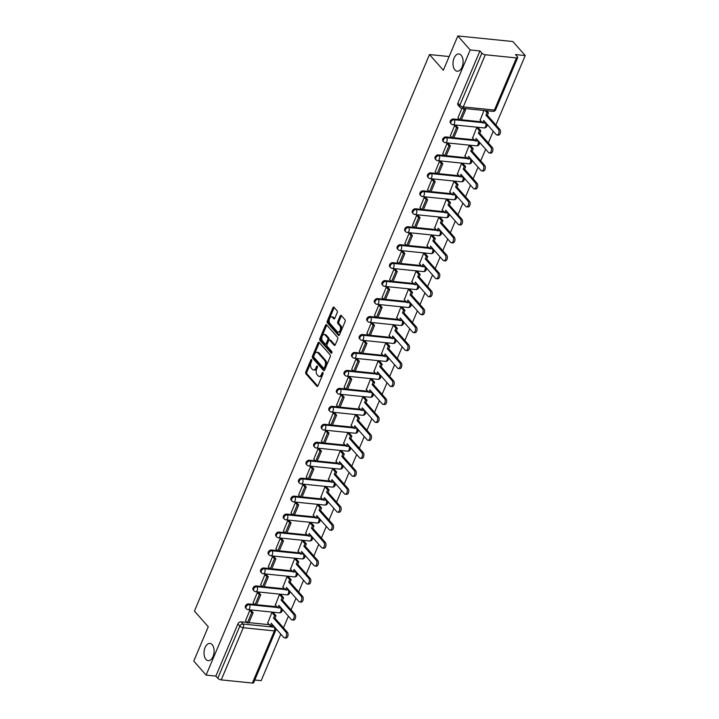 <?xml version="1.0" encoding="UTF-8"?>
<svg xmlns="http://www.w3.org/2000/svg" width="719" height="719" viewBox="0 0 719 719"><rect width="100%" height="100%" fill="white"/><g stroke="black" fill="none" stroke-linecap="round" stroke-linejoin="round"><path stroke-width="1.08" d="M311.615 359.662A0.935 0.539 -84.2 0 0 310.851 359.967L305.782 371.975A1.33 0.764 -84.2 0 0 305.917 373.799L316.881 386.238A1.33 0.764 -84.2 0 0 317.223 386.427A1.33 0.764 -84.2 0 0 317.969 385.797L323.038 373.79A0.935 0.539 -84.2 0 0 322.184 372.819L321.528 374.374A4.251 2.454 -84.2 0 1 319.146 376.397A4.251 2.454 -84.2 0 1 318.05 375.785L317.133 374.743A4.251 2.454 -84.2 0 1 316.711 368.919L317.376 367.364A0.935 0.539 -84.2 0 0 316.522 366.393L315.866 367.948A4.251 2.454 -84.2 0 1 313.484 369.97A4.251 2.454 -84.2 0 1 312.388 369.35L311.471 368.317A4.251 2.454 -84.2 0 1 311.048 362.493L311.704 360.938A0.935 0.539 -84.2 0 0 311.615 359.662M454.947 69.959A8.664 4.997 -84.2 0 0 457.185 71.217A8.664 4.997 -84.2 0 0 462.668 65.177A8.664 4.997 -84.2 0 0 461.167 55.228A8.664 4.997 -84.2 0 0 458.929 53.97A8.664 4.997 -84.2 0 0 453.446 60.01A8.664 4.997 -84.2 0 0 454.947 69.959M205.958 659.404A8.664 4.997 -84.2 0 0 208.195 660.653A8.664 4.997 -84.2 0 0 213.678 654.614A8.664 4.997 -84.2 0 0 212.177 644.664A8.664 4.997 -84.2 0 0 209.939 643.415A8.664 4.997 -84.2 0 0 204.457 649.455A8.664 4.997 -84.2 0 0 205.958 659.404M337.211 312.603A1.33 0.764 -84.2 0 0 337.085 310.788L334.002 307.292A1.33 0.764 -84.2 0 0 333.661 307.103A1.33 0.764 -84.2 0 0 332.915 307.732L327.289 321.069A1.33 0.764 -84.2 0 0 327.415 322.885L338.379 335.324A1.33 0.764 -84.2 0 0 338.73 335.521A1.33 0.764 -84.2 0 0 339.467 334.892L345.102 321.555A1.33 0.764 -84.2 0 0 344.967 319.73L341.255 315.515A1.33 0.764 -84.2 0 0 340.914 315.326A1.33 0.764 -84.2 0 0 340.168 315.956L337.759 321.663A1.33 0.764 -84.2 0 0 337.885 323.487L339.728 325.572A3.559 2.049 -84.2 0 1 340.348 329.662A3.559 2.049 -84.2 0 1 338.092 332.133A3.559 2.049 -84.2 0 1 337.175 331.621L329.958 323.433A3.559 2.049 -84.2 0 1 329.347 319.353A3.559 2.049 -84.2 0 1 331.594 316.872A3.559 2.049 -84.2 0 1 332.511 317.385L333.715 318.751A1.33 0.764 -84.2 0 0 334.056 318.939A1.33 0.764 -84.2 0 0 334.802 318.31L337.211 312.603M206.119 675.087L193.77 661.076L208.267 626.77L194.427 611.069L429.504 54.554L443.344 70.255L457.832 35.95L470.19 49.962L206.119 675.087L215.862 676.076L217.785 678.26L239.822 626.105A2.705 1.95 -41.4 0 1 242.995 624.029L274.146 627.184A2.705 1.95 -41.4 0 1 274.928 627.453M319.155 342.442A1.33 0.764 -84.2 0 0 318.814 342.244A1.33 0.764 -84.2 0 0 318.077 342.882L312.441 356.211A1.33 0.764 -84.2 0 0 312.576 358.035L323.541 370.474A1.33 0.764 -84.2 0 0 323.883 370.662A1.33 0.764 -84.2 0 0 324.62 370.033L330.255 356.696A1.33 0.764 -84.2 0 0 330.129 354.88L319.155 342.442M319.865 338.64L325.491 325.303A1.33 0.764 -84.2 0 1 326.237 324.673A1.33 0.764 -84.2 0 1 326.579 324.871L337.544 337.301A1.33 0.764 -84.2 0 1 337.678 339.125L335.27 344.832A1.33 0.764 -84.2 0 1 334.524 345.462A1.33 0.764 -84.2 0 1 334.182 345.273L329.733 340.231A1.33 0.764 -84.2 0 0 329.392 340.033A1.33 0.764 -84.2 0 0 328.646 340.662L327.046 344.455A1.33 0.764 -84.2 0 0 327.181 346.27L331.81 351.528A0.935 0.539 -84.2 0 1 331.144 353.11L319.991 340.464A1.33 0.764 -84.2 0 1 319.865 338.64L320.962 338.748L326.597 325.419L325.491 325.303M457.832 35.95L512.881 41.531L525.23 55.543L495.894 124.98M254.769 680.021L261.168 680.668L280.814 634.14M283.475 627.849L288.409 616.183M291.06 609.883L295.994 598.226M298.655 591.926L303.58 580.26M306.24 573.969L311.165 562.303M313.826 556.012L318.751 544.346M321.411 538.046L326.336 526.38M328.996 520.089L333.922 508.423M336.582 502.132L341.507 490.466M344.167 484.166L349.092 472.509M351.753 466.209L356.678 454.543M359.338 448.252L364.272 436.586M366.924 430.295L371.858 418.629M374.518 412.329L379.443 400.672M382.104 394.372L387.029 382.706M389.689 376.414L394.614 364.749M397.274 358.457L402.2 346.792M404.86 340.491L409.785 328.826M412.445 322.534L417.371 310.869M420.031 304.577L424.956 292.912M427.616 286.611L432.55 274.955M435.202 268.654L440.136 256.989M442.796 250.697L447.721 239.032M450.382 232.74L455.307 221.075M457.967 214.774L462.892 203.118M465.553 196.817L470.478 185.151M473.138 178.86L478.063 167.194M480.723 160.903L485.649 149.237M488.309 142.937L493.234 131.271M470.19 49.962L479.933 50.95L481.856 53.134A2.705 1.043 22.9 0 0 485.298 54.761L516.449 57.924A2.705 1.043 22.9 0 0 517.707 57.565A2.705 1.043 22.9 0 0 517.41 56.738L515.487 54.554L525.23 55.543M215.862 676.076L237.899 623.921A2.705 1.95 -41.4 0 1 241.072 621.845L247.039 622.447M248.972 622.645L269.274 624.703M272.088 624.991L274.146 627.184A2.705 1.564 -84.2 0 1 274.415 630.896L243.265 627.741L221.236 679.886A2.705 1.043 -157.1 0 1 217.785 678.26M252.387 683.05L274.415 630.896A2.705 1.043 22.9 0 0 275.665 630.545L253.636 682.699A2.705 1.043 -157.1 0 1 252.387 683.05L221.236 679.886M273.463 612.822L271.836 612.597L267.765 622.996M251.38 610.746L249.817 610.368L245.53 620.74M258.966 592.789L257.411 592.411L253.115 602.774M281.048 594.865L279.421 594.64L275.35 605.03M266.551 574.823L264.996 574.445L260.7 584.817M288.634 576.908L287.007 576.683L282.935 587.072M274.146 556.865L272.582 556.488L268.286 566.86M296.219 558.951L294.592 558.726L290.521 569.115M281.731 538.908L280.167 538.531L275.871 548.903M303.813 540.985L302.187 540.76L298.106 551.158M289.317 520.951L287.753 520.574L283.457 530.937M311.399 523.028L309.772 522.803L305.692 533.192M296.902 502.985L295.338 502.608L291.042 512.98M318.984 505.071L317.358 504.846L313.277 515.235M304.488 485.028L302.924 484.651L298.628 495.023M326.57 487.114L324.943 486.88L320.872 497.278M312.073 467.071L310.509 466.694L306.213 477.056M334.155 469.148L332.529 468.923L328.457 479.312M319.658 449.114L318.095 448.728L313.808 459.099M341.741 451.19L340.114 450.966L336.043 461.355M327.244 431.148L325.68 430.771L321.393 441.142M349.326 433.233L347.699 433.009L343.628 443.398M334.829 413.191L333.274 412.814L328.978 423.185M356.912 415.267L355.285 415.043L351.214 425.441M342.415 395.234L340.86 394.857L336.564 405.219M364.497 397.31L362.87 397.086L358.799 407.475M350.009 377.268L348.445 376.891L344.149 387.262M372.083 379.353L370.456 379.129L366.384 389.518M357.595 359.311L356.031 358.934L351.735 369.305M379.677 361.396L378.05 361.172L373.97 371.561M365.18 341.354L363.616 340.977L359.32 351.348M387.262 343.43L385.636 343.206L381.555 353.604M372.766 323.397L371.202 323.02L366.906 333.382M394.848 325.473L393.221 325.249L389.141 335.638M380.351 305.431L378.787 305.054L374.491 315.425M402.433 307.516L400.807 307.292L396.735 317.681M387.936 287.474L386.373 287.097L382.086 297.468M410.019 289.559L408.392 289.326L404.321 299.724M395.522 269.517L393.958 269.14L389.671 279.502M417.604 271.593L415.977 271.369L411.906 281.758M403.107 251.56L401.553 251.174L397.256 261.545M425.19 253.636L423.563 253.412L419.492 263.801M410.693 233.594L409.138 233.217L404.842 243.588M432.775 235.679L431.148 235.455L427.077 245.844M418.287 215.637L416.723 215.26L412.427 225.631M440.361 217.713L438.734 217.489L434.662 227.887M425.873 197.68L424.309 197.303L420.013 207.665M447.955 199.756L446.319 199.531L442.248 209.921M433.458 179.714L431.894 179.337L427.598 189.708M455.54 181.799L453.914 181.574L449.833 191.964M441.044 161.757L439.48 161.38L435.184 171.751M463.126 163.842L461.499 163.617L457.419 174.007M448.629 143.8L447.065 143.423L442.769 153.794M470.711 145.876L469.085 145.651L465.004 156.05M456.214 125.843L454.651 125.466L450.355 135.828M478.297 127.919L476.67 127.694L472.599 138.084M461.94 108.218L457.949 117.871M483.95 110.447L480.184 120.127M453.491 118.977L454.174 119.758A2.705 1.95 -41.4 0 0 451.37 121.178A2.705 1.95 -41.4 0 0 451.164 123.848L450.48 123.075A2.705 1.95 138.6 0 1 450.687 120.397A2.705 1.95 138.6 0 1 453.491 118.977L459.459 119.588M461.391 119.785L481.694 121.844M484.507 122.122L485.325 122.913A2.705 1.95 -41.4 0 1 486.107 123.183M445.897 136.943L446.58 137.715A2.705 1.95 -41.4 0 0 443.785 139.135A2.705 1.95 -41.4 0 0 443.578 141.805L442.895 141.032A2.705 1.95 138.6 0 1 443.102 138.363A2.705 1.95 138.6 0 1 445.897 136.943L451.874 137.545M453.806 137.742L474.109 139.801M476.922 140.088L477.74 140.87A2.705 1.95 -41.4 0 1 478.512 141.14M438.311 154.9L438.994 155.672A2.705 1.95 -41.4 0 0 436.199 157.093A2.705 1.95 -41.4 0 0 435.993 159.771L435.31 158.989A2.705 1.95 138.6 0 1 435.516 156.32A2.705 1.95 138.6 0 1 438.311 154.9L444.279 155.502M446.22 155.699L466.523 157.758M469.336 158.045L470.154 158.836A2.705 1.95 -41.4 0 1 470.927 159.106M430.726 172.857L431.409 173.63A2.705 1.95 -41.4 0 0 428.614 175.05A2.705 1.95 -41.4 0 0 428.407 177.728L427.724 176.955A2.705 1.95 138.6 0 1 427.931 174.277A2.705 1.95 138.6 0 1 430.726 172.857L436.694 173.468M438.635 173.656L458.938 175.724M461.751 176.002L462.56 176.793A2.705 1.95 -41.4 0 1 463.342 177.063M423.14 190.814L423.824 191.596A2.705 1.95 -41.4 0 0 421.028 193.016A2.705 1.95 -41.4 0 0 420.822 195.685L420.139 194.912A2.705 1.95 138.6 0 1 420.345 192.243A2.705 1.95 138.6 0 1 423.14 190.814L429.108 191.425M431.041 191.622L451.343 193.681M454.165 193.968L454.974 194.75A2.705 1.95 -41.4 0 1 455.756 195.02M415.555 208.78L416.238 209.553A2.705 1.95 -41.4 0 0 413.443 210.973A2.705 1.95 -41.4 0 0 413.236 213.642L412.553 212.869A2.705 1.95 138.6 0 1 412.76 210.2A2.705 1.95 138.6 0 1 415.555 208.78L421.523 209.382M423.455 209.58L443.758 211.638M446.571 211.925L447.389 212.716A2.705 1.95 -41.4 0 1 448.171 212.977M407.97 226.737L408.653 227.51A2.705 1.95 -41.4 0 0 405.858 228.93A2.705 1.95 -41.4 0 0 405.651 231.608L404.968 230.826A2.705 1.95 138.6 0 1 405.174 228.157A2.705 1.95 138.6 0 1 407.97 226.737L413.937 227.339M415.87 227.537L436.172 229.595M438.985 229.882L439.803 230.673A2.705 1.95 -41.4 0 1 440.585 230.943M400.384 244.694L401.067 245.467A2.705 1.95 -41.4 0 0 398.272 246.896A2.705 1.95 -41.4 0 0 398.065 249.565L397.382 248.792A2.705 1.95 138.6 0 1 397.589 246.114A2.705 1.95 138.6 0 1 400.384 244.694L406.352 245.305M408.284 245.494L428.587 247.561M431.4 247.839L432.218 248.63A2.705 1.95 -41.4 0 1 433 248.9M392.799 262.66L393.482 263.433A2.705 1.95 -41.4 0 0 390.678 264.853A2.705 1.95 -41.4 0 0 390.471 267.522L389.797 266.749A2.705 1.95 138.6 0 1 390.004 264.08A2.705 1.95 138.6 0 1 392.799 262.66L398.766 263.262M400.699 263.46L421.001 265.518M423.815 265.805L424.632 266.587A2.705 1.95 -41.4 0 1 425.414 266.857M385.213 280.617L385.896 281.39A2.705 1.95 -41.4 0 0 383.092 282.81A2.705 1.95 -41.4 0 0 382.885 285.479L382.202 284.706A2.705 1.95 138.6 0 1 382.409 282.037A2.705 1.95 138.6 0 1 385.213 280.617L391.181 281.219M393.113 281.417L413.416 283.475M416.229 283.762L417.047 284.553A2.705 1.95 -41.4 0 1 417.829 284.814M377.628 298.574L378.311 299.347A2.705 1.95 -41.4 0 0 375.507 300.767A2.705 1.95 -41.4 0 0 375.3 303.445L374.617 302.672A2.705 1.95 138.6 0 1 374.824 299.994A2.705 1.95 138.6 0 1 377.628 298.574L383.595 299.176M385.528 299.374L405.831 301.432M408.644 301.719L409.462 302.51A2.705 1.95 -41.4 0 1 410.234 302.78M370.033 316.531L370.716 317.313A2.705 1.95 -41.4 0 0 367.921 318.733A2.705 1.95 -41.4 0 0 367.715 321.402L367.032 320.629A2.705 1.95 138.6 0 1 367.238 317.951A2.705 1.95 138.6 0 1 370.033 316.531L376.01 317.142M377.942 317.34L398.245 319.398M401.058 319.676L401.876 320.467A2.705 1.95 -41.4 0 1 402.649 320.737M362.448 334.497L363.131 335.27A2.705 1.95 -41.4 0 0 360.336 336.69A2.705 1.95 -41.4 0 0 360.129 339.359L359.446 338.586A2.705 1.95 138.6 0 1 359.653 335.917A2.705 1.95 138.6 0 1 362.448 334.497L368.416 335.099M370.357 335.297L390.66 337.355M393.473 337.642L394.291 338.424A2.705 1.95 -41.4 0 1 395.064 338.694M354.862 352.454L355.546 353.227A2.705 1.95 -41.4 0 0 352.75 354.647A2.705 1.95 -41.4 0 0 352.544 357.325L351.861 356.543A2.705 1.95 138.6 0 1 352.067 353.874A2.705 1.95 138.6 0 1 354.862 352.454L360.83 353.056M362.771 353.254L383.065 355.312M385.887 355.599L386.696 356.39A2.705 1.95 -41.4 0 1 387.478 356.66M347.277 370.411L347.96 371.184A2.705 1.95 -41.4 0 0 345.165 372.604A2.705 1.95 -41.4 0 0 344.958 375.282L344.275 374.509A2.705 1.95 138.6 0 1 344.482 371.831A2.705 1.95 138.6 0 1 347.277 370.411L353.245 371.022M355.177 371.211L375.48 373.278M378.302 373.556L379.111 374.347A2.705 1.95 -41.4 0 1 379.893 374.617M339.692 388.368L340.375 389.15A2.705 1.95 -41.4 0 0 337.579 390.57A2.705 1.95 -41.4 0 0 337.373 393.239L336.69 392.466A2.705 1.95 138.6 0 1 336.896 389.797A2.705 1.95 138.6 0 1 339.692 388.368L345.659 388.979M347.592 389.177L367.894 391.235M370.707 391.522L371.525 392.304A2.705 1.95 -41.4 0 1 372.307 392.574M332.106 406.334L332.789 407.107A2.705 1.95 -41.4 0 0 329.994 408.527A2.705 1.95 -41.4 0 0 329.787 411.196L329.104 410.423A2.705 1.95 138.6 0 1 329.311 407.754A2.705 1.95 138.6 0 1 332.106 406.334L338.074 406.936M340.006 407.134L360.309 409.192M363.122 409.479L363.94 410.27A2.705 1.95 -41.4 0 1 364.722 410.531M324.521 424.291L325.204 425.064A2.705 1.95 -41.4 0 0 322.409 426.484A2.705 1.95 -41.4 0 0 322.202 429.162L321.519 428.38A2.705 1.95 138.6 0 1 321.726 425.711A2.705 1.95 138.6 0 1 324.521 424.291L330.488 424.893M332.421 425.091L352.723 427.149M355.537 427.437L356.354 428.227A2.705 1.95 -41.4 0 1 357.136 428.497M316.935 442.248L317.618 443.021A2.705 1.95 -41.4 0 0 314.814 444.45A2.705 1.95 -41.4 0 0 314.607 447.119L313.924 446.346A2.705 1.95 138.6 0 1 314.131 443.668A2.705 1.95 138.6 0 1 316.935 442.248L322.903 442.859M324.835 443.048L345.138 445.115M347.951 445.394L348.769 446.184A2.705 1.95 -41.4 0 1 349.551 446.454M309.35 460.214L310.033 460.987A2.705 1.95 -41.4 0 0 307.229 462.407A2.705 1.95 -41.4 0 0 307.022 465.076L306.339 464.303A2.705 1.95 138.6 0 1 306.546 461.634A2.705 1.95 138.6 0 1 309.35 460.214L315.317 460.816M317.25 461.014L337.553 463.072M340.366 463.36L341.183 464.141A2.705 1.95 -41.4 0 1 341.965 464.411M301.764 478.171L302.438 478.944A2.705 1.95 -41.4 0 0 299.643 480.364A2.705 1.95 -41.4 0 0 299.437 483.033L298.753 482.26A2.705 1.95 138.6 0 1 298.96 479.591A2.705 1.95 138.6 0 1 301.764 478.171L307.732 478.773M309.664 478.971L329.967 481.029M332.78 481.317L333.598 482.107A2.705 1.95 -41.4 0 1 334.371 482.368M294.17 496.128L294.853 496.901A2.705 1.95 -41.4 0 0 292.058 498.321A2.705 1.95 -41.4 0 0 291.851 500.999L291.168 500.226A2.705 1.95 138.6 0 1 291.375 497.548A2.705 1.95 138.6 0 1 294.17 496.128L300.147 496.73M302.079 496.928L322.382 498.986M325.195 499.274L326.013 500.065A2.705 1.95 -41.4 0 1 326.786 500.334M286.584 514.085L287.267 514.867A2.705 1.95 -41.4 0 0 284.472 516.287A2.705 1.95 -41.4 0 0 284.266 518.956L283.583 518.183A2.705 1.95 138.6 0 1 283.789 515.505A2.705 1.95 138.6 0 1 286.584 514.085L292.552 514.696M294.493 514.894L314.796 516.952M317.609 517.231L318.427 518.022A2.705 1.95 -41.4 0 1 319.2 518.291M278.999 532.051L279.682 532.824A2.705 1.95 -41.4 0 0 276.887 534.244A2.705 1.95 -41.4 0 0 276.68 536.913L275.997 536.14A2.705 1.95 138.6 0 1 276.204 533.471A2.705 1.95 138.6 0 1 278.999 532.051L284.967 532.653M286.908 532.851L307.202 534.909M310.024 535.197L310.833 535.979A2.705 1.95 -41.4 0 1 311.615 536.248M271.414 550.008L272.097 550.781A2.705 1.95 -41.4 0 0 269.301 552.201A2.705 1.95 -41.4 0 0 269.095 554.879L268.412 554.097A2.705 1.95 138.6 0 1 268.618 551.428A2.705 1.95 138.6 0 1 271.414 550.008L277.381 550.61M279.314 550.808L299.616 552.866M302.438 553.154L303.247 553.945A2.705 1.95 -41.4 0 1 304.029 554.214M263.828 567.965L264.511 568.738A2.705 1.95 -41.4 0 0 261.716 570.158A2.705 1.95 -41.4 0 0 261.509 572.836L260.826 572.063A2.705 1.95 138.6 0 1 261.033 569.385A2.705 1.95 138.6 0 1 263.828 567.965L269.796 568.576M271.728 568.765L292.031 570.832M294.844 571.111L295.662 571.902A2.705 1.95 -41.4 0 1 296.444 572.171M256.243 585.922L256.926 586.704A2.705 1.95 -41.4 0 0 254.131 588.124A2.705 1.95 -41.4 0 0 253.924 590.793L253.241 590.02A2.705 1.95 138.6 0 1 253.448 587.351A2.705 1.95 138.6 0 1 256.243 585.922L262.21 586.533M264.143 586.731L284.445 588.789M287.258 589.077L288.076 589.859A2.705 1.95 -41.4 0 1 288.858 590.128M248.657 603.888L249.34 604.661A2.705 1.95 -41.4 0 0 246.545 606.081A2.705 1.95 -41.4 0 0 246.338 608.75L245.655 607.977A2.705 1.95 138.6 0 1 245.862 605.308A2.705 1.95 138.6 0 1 248.657 603.888L254.625 604.49M256.557 604.688L276.86 606.746M279.673 607.034L280.491 607.825A2.705 1.95 -41.4 0 1 281.273 608.085M429.504 54.554L449.132 56.549M485.424 122.41A2.705 1.95 138.6 0 0 484.642 122.14M477.829 140.367A2.705 1.95 138.6 0 0 477.056 140.097M470.244 158.324A2.705 1.95 138.6 0 0 469.471 158.063M462.659 176.29A2.705 1.95 138.6 0 0 461.886 176.02M455.073 194.247A2.705 1.95 138.6 0 0 454.291 193.977M447.488 212.204A2.705 1.95 138.6 0 0 446.706 211.934M439.902 230.161A2.705 1.95 138.6 0 0 439.12 229.9M432.317 248.127A2.705 1.95 138.6 0 0 431.535 247.857M424.731 266.084A2.705 1.95 138.6 0 0 423.949 265.814M417.146 284.041A2.705 1.95 138.6 0 0 416.364 283.771M409.56 302.007A2.705 1.95 138.6 0 0 408.778 301.737M401.966 319.964A2.705 1.95 138.6 0 0 401.193 319.694M394.38 337.921A2.705 1.95 138.6 0 0 393.608 337.651M386.795 355.878A2.705 1.95 138.6 0 0 386.022 355.617M379.21 373.844A2.705 1.95 138.6 0 0 378.428 373.574M371.624 391.801A2.705 1.95 138.6 0 0 370.842 391.531M364.039 409.758A2.705 1.95 138.6 0 0 363.257 409.488M356.453 427.715A2.705 1.95 138.6 0 0 355.671 427.454M348.868 445.681A2.705 1.95 138.6 0 0 348.086 445.412M341.282 463.638A2.705 1.95 138.6 0 0 340.5 463.369M333.688 481.595A2.705 1.95 138.6 0 0 332.915 481.326M326.102 499.561A2.705 1.95 138.6 0 0 325.33 499.292M318.517 517.518A2.705 1.95 138.6 0 0 317.744 517.249M310.932 535.475A2.705 1.95 138.6 0 0 310.15 535.206M303.346 553.432A2.705 1.95 138.6 0 0 302.564 553.172M295.761 571.398A2.705 1.95 138.6 0 0 294.979 571.129M288.175 589.355A2.705 1.95 138.6 0 0 287.393 589.086M280.59 607.312A2.705 1.95 138.6 0 0 279.808 607.043M479.933 50.95L457.904 103.096A2.705 1.95 138.6 0 0 458.066 105.118L459.998 107.293A2.705 1.95 -41.4 0 1 459.827 105.28L481.856 53.134M273.004 625.269A2.705 1.95 138.6 0 0 272.222 625.009M313.484 369.97L314.58 370.078A4.251 2.454 -84.2 0 0 316.962 368.065L315.866 367.948M317.483 366.825L316.962 368.065M319.146 376.397L320.252 376.504A4.251 2.454 -84.2 0 0 322.624 374.491L321.528 374.374M323.155 373.251L322.624 374.491M311.821 360.399L306.878 372.091A1.33 0.764 -84.2 0 0 307.013 373.907L317.78 386.121M319.362 342.666A1.33 0.764 -84.2 0 0 319.173 342.99L313.538 356.327A1.33 0.764 -84.2 0 0 313.673 358.143L324.44 370.357M313.817 355.932A0.935 0.539 -84.2 0 0 313.906 357.208L323.532 368.128A0.935 0.539 -84.2 0 0 324.296 367.822L324.988 366.187A4.251 2.454 -84.2 0 0 324.566 360.354L317.987 352.894A4.251 2.454 -84.2 0 0 316.89 352.274A4.251 2.454 -84.2 0 0 314.509 354.296L313.817 355.932M324.637 368.245A0.935 0.539 -84.2 0 0 325.392 367.93L324.296 367.822M316.89 352.274L317.987 352.391A4.251 2.454 -84.2 0 1 319.092 353.002L325.671 360.471A4.251 2.454 -84.2 0 1 326.093 366.295L325.392 367.93M335.081 345.156L330.839 340.339A1.33 0.764 -84.2 0 0 330.488 340.15L329.392 340.033M331.89 352.822L321.096 340.572L319.991 340.464M325.123 334.991A3.559 2.049 -84.2 0 0 324.206 334.479A3.559 2.049 -84.2 0 0 321.95 336.959A3.559 2.049 -84.2 0 0 322.57 341.04L325.114 343.925A1.33 0.764 -84.2 0 0 325.455 344.113A1.33 0.764 -84.2 0 0 326.192 343.484L327.792 339.701A1.33 0.764 -84.2 0 0 327.666 337.876L325.123 334.991L326.219 335.108A3.559 2.049 -84.2 0 0 325.303 334.587L324.206 334.479M326.21 344.033A1.33 0.764 -84.2 0 0 326.552 344.23A1.33 0.764 -84.2 0 0 327.298 343.592L326.192 343.484M326.219 335.108L328.763 337.993A1.33 0.764 -84.2 0 1 328.898 339.808L327.298 343.592M320.962 338.748A1.33 0.764 -84.2 0 0 321.096 340.572M331.594 316.872L332.699 316.98A3.559 2.049 -84.2 0 1 333.616 317.501L334.614 318.634M338.092 332.133L339.197 332.25A3.559 2.049 -84.2 0 0 341.444 329.769A3.559 2.049 -84.2 0 0 340.833 325.689L339.728 325.572M341.453 315.74A1.33 0.764 -84.2 0 0 341.264 316.072L338.856 321.779A1.33 0.764 -84.2 0 0 338.991 323.595L340.833 325.689M334.2 307.516A1.33 0.764 -84.2 0 0 334.02 307.849L328.385 321.177A1.33 0.764 -84.2 0 0 328.52 323.002L339.287 335.216M272.303 624.478L271.683 625.961L270.245 625.809L271.297 623.337L283.708 637.42A3.119 1.798 -84.2 0 0 284.508 637.87A3.119 1.798 -84.2 0 0 286.486 635.695A3.119 1.798 -84.2 0 0 285.946 632.118L287.375 632.271A3.119 1.798 95.8 0 1 287.915 635.839A3.119 1.798 95.8 0 1 285.946 638.014L284.508 637.87M273.409 612.759L276.006 615.716L274.577 615.563L273.535 618.043L274.964 618.187L287.375 632.271M276.006 615.716L274.964 618.187M251.174 610.503L253.151 612.75L251.722 612.606L247.39 622.852L245.467 620.668M251.722 612.606L249.799 610.422M253.151 612.75L248.819 622.996L247.39 622.852M273.535 618.043L285.946 632.118M274.577 615.563L271.971 612.615M270.245 625.809L267.549 622.753M279.889 606.521L279.269 607.995L277.84 607.852L278.882 605.38L291.294 619.454A3.119 1.798 -84.2 0 0 292.094 619.913A3.119 1.798 -84.2 0 0 294.071 617.738A3.119 1.798 -84.2 0 0 293.532 614.161L294.961 614.305A3.119 1.798 95.8 0 1 295.5 617.882A3.119 1.798 95.8 0 1 293.532 620.057L292.094 619.913M280.994 594.802L283.592 597.75L282.163 597.606L281.12 600.086L282.549 600.23L294.961 614.305M283.592 597.75L282.549 600.23M258.759 592.546L260.736 594.793L259.307 594.649L254.975 604.895L253.052 602.711M259.307 594.649L257.384 592.465M260.736 594.793L256.413 605.039L254.975 604.895M281.12 600.086L293.532 614.161M282.163 597.606L279.565 594.658M277.84 607.852L275.134 604.787M287.474 588.564L286.854 590.038L285.425 589.895L286.468 587.423L298.879 601.497A3.119 1.798 -84.2 0 0 299.688 601.947A3.119 1.798 -84.2 0 0 301.656 599.781A3.119 1.798 -84.2 0 0 301.117 596.204L302.546 596.348A3.119 1.798 95.8 0 1 303.085 599.925A3.119 1.798 95.8 0 1 301.117 602.091L299.688 601.947M288.58 576.845L291.177 579.793L289.748 579.649L288.705 582.12L290.134 582.264L302.546 596.348M291.177 579.793L290.134 582.264M266.345 574.589L268.322 576.836L266.893 576.692L262.561 586.938L260.637 584.754M266.893 576.692L264.969 574.508M268.322 576.836L263.999 587.081L262.561 586.938M288.705 582.12L301.117 596.204M289.748 579.649L287.151 576.692M285.425 589.895L282.72 586.83M295.06 570.607L294.439 572.081L293.01 571.938L294.053 569.457L306.465 583.54A3.119 1.798 -84.2 0 0 307.274 583.99A3.119 1.798 -84.2 0 0 309.242 581.824A3.119 1.798 -84.2 0 0 308.703 578.247L310.132 578.391A3.119 1.798 95.8 0 1 310.671 581.968A3.119 1.798 95.8 0 1 308.703 584.134L307.274 583.99M296.165 558.879L298.771 561.836L297.333 561.692L296.291 564.163L297.72 564.307L310.132 578.391M298.771 561.836L297.72 564.307M273.93 556.623L275.907 558.87L274.478 558.726L270.155 568.972L268.223 566.797M274.478 558.726L272.555 556.542M275.907 558.87L271.584 569.115L270.155 568.972M296.291 564.163L308.703 578.247M297.333 561.692L294.736 558.735M293.01 571.938L290.305 568.873M302.645 552.641L302.025 554.124L300.596 553.972L301.638 551.5L314.05 565.583A3.119 1.798 -84.2 0 0 314.859 566.033A3.119 1.798 -84.2 0 0 316.827 563.858A3.119 1.798 -84.2 0 0 316.288 560.281L317.717 560.434A3.119 1.798 95.8 0 1 318.256 564.002A3.119 1.798 95.8 0 1 316.288 566.177L314.859 566.033M303.751 540.922L306.357 543.87L304.919 543.726L303.876 546.206L305.305 546.35L317.717 560.434M306.357 543.87L305.305 546.35M281.515 538.666L283.493 540.913L282.064 540.769L277.741 551.015L275.817 548.831M282.064 540.769L280.14 538.585M283.493 540.913L279.17 551.158L277.741 551.015M303.876 546.206L316.288 560.281M304.919 543.726L302.322 540.778M300.596 553.972L297.891 550.916M310.24 534.684L309.61 536.158L308.181 536.014L309.224 533.543L321.636 547.617A3.119 1.798 -84.2 0 0 322.445 548.067A3.119 1.798 -84.2 0 0 324.413 545.901A3.119 1.798 -84.2 0 0 323.874 542.324L325.312 542.468A3.119 1.798 95.8 0 1 325.842 546.045A3.119 1.798 95.8 0 1 323.874 548.22L322.445 548.067M311.336 522.965L313.942 525.913L312.513 525.769L311.462 528.24L312.891 528.393L325.312 542.468M313.942 525.913L312.891 528.393M289.101 520.709L291.087 522.956L289.649 522.812L285.326 533.058L283.403 530.874M289.649 522.812L287.726 520.628M291.087 522.956L286.755 533.201L285.326 533.058M311.462 528.24L323.874 542.324M312.513 525.769L309.907 522.821M308.181 536.014L305.485 532.95M317.825 516.727L317.196 518.201L315.767 518.057L316.809 515.577L329.23 529.66A3.119 1.798 -84.2 0 0 330.03 530.11A3.119 1.798 -84.2 0 0 331.998 527.944A3.119 1.798 -84.2 0 0 331.459 524.367L332.897 524.511A3.119 1.798 95.8 0 1 333.427 528.088A3.119 1.798 95.8 0 1 331.459 530.254L330.03 530.11M318.921 504.999L321.528 507.956L320.099 507.812L319.047 510.283L320.485 510.427L332.897 524.511M321.528 507.956L320.485 510.427M296.686 502.743L298.673 504.999L297.235 504.846L292.912 515.101L290.988 512.917M297.235 504.846L295.311 502.671M298.673 504.999L294.341 515.244L292.912 515.101M319.047 510.283L331.459 524.367M320.099 507.812L317.492 504.855M315.767 518.057L313.071 514.993M325.41 498.77L324.781 500.244L323.352 500.1L324.404 497.62L336.816 511.703A3.119 1.798 -84.2 0 0 337.615 512.153A3.119 1.798 -84.2 0 0 339.584 509.978A3.119 1.798 -84.2 0 0 339.053 506.41L340.482 506.553A3.119 1.798 95.8 0 1 341.022 510.131A3.119 1.798 95.8 0 1 339.044 512.296L337.615 512.153M326.507 487.042L329.113 489.999L327.684 489.855L326.633 492.326L328.071 492.47L340.482 506.553M329.113 489.999L328.071 492.47M304.272 484.786L306.258 487.033L304.829 486.889L300.497 497.135L298.574 494.951M304.829 486.889L302.897 484.705M306.258 487.033L301.926 497.278L300.497 497.135M326.633 492.326L339.053 506.41M327.684 489.855L325.078 486.898M323.352 500.1L320.656 497.036M332.996 480.804L332.376 482.278L330.938 482.134L331.989 479.663L344.401 493.746A3.119 1.798 -84.2 0 0 345.201 494.196A3.119 1.798 -84.2 0 0 347.169 492.021A3.119 1.798 -84.2 0 0 346.639 488.444L348.068 488.587A3.119 1.798 95.8 0 1 348.607 492.164A3.119 1.798 95.8 0 1 346.63 494.339L345.201 494.196M334.092 469.085L336.699 472.032L335.27 471.889L334.227 474.369L335.656 474.513L348.068 488.587M336.699 472.032L335.656 474.513M311.857 466.829L313.844 469.076L312.414 468.932L308.083 479.178L306.159 476.994M312.414 468.932L310.491 466.748M313.844 469.076L309.512 479.321L308.083 479.178M334.227 474.369L346.639 488.444M335.27 471.889L332.663 468.941M330.938 482.134L328.241 479.079M340.581 462.847L339.961 464.321L338.523 464.177L339.575 461.706L351.986 475.78A3.119 1.798 -84.2 0 0 352.786 476.23A3.119 1.798 -84.2 0 0 354.764 474.064A3.119 1.798 -84.2 0 0 354.224 470.487L355.653 470.63A3.119 1.798 95.8 0 1 356.193 474.207A3.119 1.798 95.8 0 1 354.224 476.382L352.786 476.23M341.687 451.128L344.284 454.075L342.855 453.932L341.813 456.403L343.242 456.556L355.653 470.63M344.284 454.075L343.242 456.556M319.443 448.872L321.429 451.119L320 450.975L315.668 461.221L313.745 459.037M320 450.975L318.077 448.791M321.429 451.119L317.097 461.364L315.668 461.221M341.813 456.403L354.224 470.487M342.855 453.932L340.249 450.975M338.523 464.177L335.827 461.113M348.167 444.89L347.547 446.364L346.109 446.22L347.16 443.74L359.572 457.823A3.119 1.798 -84.2 0 0 360.372 458.273A3.119 1.798 -84.2 0 0 362.349 456.107A3.119 1.798 -84.2 0 0 361.81 452.53L363.239 452.673A3.119 1.798 95.8 0 1 363.778 456.25A3.119 1.798 95.8 0 1 361.81 458.416L360.372 458.273M349.272 433.162L351.87 436.118L350.441 435.975L349.398 438.446L350.827 438.59L363.239 452.673M351.87 436.118L350.827 438.59M327.037 430.906L329.014 433.162L327.585 433.009L323.253 443.255L321.33 441.08M327.585 433.009L325.662 430.834M329.014 433.162L324.691 443.407L323.253 443.255M349.398 438.446L361.81 452.53M350.441 435.975L347.834 433.018M346.109 446.22L343.412 443.156M355.752 426.924L355.132 428.407L353.703 428.254L354.746 425.783L367.157 439.866A3.119 1.798 -84.2 0 0 367.966 440.316A3.119 1.798 -84.2 0 0 369.934 438.141A3.119 1.798 -84.2 0 0 369.395 434.564L370.824 434.716A3.119 1.798 95.8 0 1 371.363 438.284A3.119 1.798 95.8 0 1 369.395 440.459L367.966 440.316M356.858 415.205L359.455 418.161L358.026 418.009L356.983 420.489L358.413 420.633L370.824 434.716M359.455 418.161L358.413 420.633M334.623 412.949L336.6 415.196L335.171 415.052L330.839 425.297L328.916 423.114M335.171 415.052L333.248 412.868M336.6 415.196L332.277 425.441L330.839 425.297M356.983 420.489L369.395 434.564M358.026 418.009L355.429 415.061M353.703 428.254L350.998 425.199M363.338 408.967L362.718 410.441L361.289 410.297L362.331 407.826L374.743 421.9A3.119 1.798 -84.2 0 0 375.552 422.359A3.119 1.798 -84.2 0 0 377.52 420.184A3.119 1.798 -84.2 0 0 376.981 416.607L378.41 416.75A3.119 1.798 95.8 0 1 378.949 420.327A3.119 1.798 95.8 0 1 376.981 422.502L375.552 422.359M364.443 397.248L367.041 400.195L365.612 400.052L364.569 402.532L365.998 402.676L378.41 416.75M367.041 400.195L365.998 402.676M342.208 394.992L344.185 397.239L342.756 397.095L338.424 407.34L336.501 405.157M342.756 397.095L340.833 394.911M344.185 397.239L339.862 407.484L338.424 407.34M364.569 402.532L376.981 416.607M365.612 400.052L363.014 397.104M361.289 410.297L358.583 407.233M370.923 391.01L370.303 392.484L368.874 392.34L369.917 389.869L382.328 403.943A3.119 1.798 -84.2 0 0 383.137 404.393A3.119 1.798 -84.2 0 0 385.105 402.227A3.119 1.798 -84.2 0 0 384.566 398.65L385.995 398.793A3.119 1.798 95.8 0 1 386.534 402.37A3.119 1.798 95.8 0 1 384.566 404.536L383.137 404.393M372.029 379.29L374.635 382.238L373.197 382.095L372.154 384.566L373.583 384.71L385.995 398.793M374.635 382.238L373.583 384.71M349.793 377.035L351.771 379.281L350.342 379.138L346.019 389.383L344.095 387.199M350.342 379.138L348.418 376.954M351.771 379.281L347.448 389.527L346.019 389.383M372.154 384.566L384.566 398.65M373.197 382.095L370.6 379.138M368.874 392.34L366.169 389.276M378.518 373.053L377.888 374.527L376.459 374.383L377.502 371.903L389.914 385.986A3.119 1.798 -84.2 0 0 390.723 386.436A3.119 1.798 -84.2 0 0 392.691 384.27A3.119 1.798 -84.2 0 0 392.152 380.693L393.581 380.836A3.119 1.798 95.8 0 1 394.12 384.413A3.119 1.798 95.8 0 1 392.152 386.579L390.723 386.436M379.614 361.324L382.22 364.281L380.782 364.138L379.74 366.609L381.169 366.753L393.581 380.836M382.22 364.281L381.169 366.753M357.379 359.069L359.365 361.315L357.927 361.172L353.604 371.417L351.681 369.242M357.927 361.172L356.004 358.988M359.365 361.315L355.033 371.561L353.604 371.417M379.74 366.609L392.152 380.693M380.782 364.138L378.185 361.181M376.459 374.383L373.763 371.319M386.103 355.087L385.474 356.57L384.045 356.417L385.087 353.946L397.499 368.029A3.119 1.798 -84.2 0 0 398.308 368.479A3.119 1.798 -84.2 0 0 400.276 366.304A3.119 1.798 -84.2 0 0 399.737 362.727L401.175 362.879A3.119 1.798 95.8 0 1 401.705 366.447A3.119 1.798 95.8 0 1 399.737 368.622L398.308 368.479M387.199 343.367L389.806 346.315L388.377 346.172L387.325 348.652L388.754 348.796L401.175 362.879M389.806 346.315L388.754 348.796M364.964 341.112L366.951 343.358L365.513 343.215L361.19 353.46L359.266 351.276M365.513 343.215L363.589 341.031M366.951 343.358L362.619 353.604L361.19 353.46M387.325 348.652L399.737 362.727M388.377 346.172L385.77 343.224M384.045 356.417L381.349 353.362M393.688 337.13L393.059 338.604L391.63 338.46L392.673 335.989L405.094 350.063A3.119 1.798 -84.2 0 0 405.893 350.513A3.119 1.798 -84.2 0 0 407.862 348.347A3.119 1.798 -84.2 0 0 407.322 344.769L408.76 344.913A3.119 1.798 95.8 0 1 409.3 348.49A3.119 1.798 95.8 0 1 407.322 350.665L405.893 350.513M394.785 325.41L397.391 328.358L395.962 328.215L394.911 330.686L396.349 330.839L408.76 344.913M397.391 328.358L396.349 330.839M372.55 323.155L374.536 325.401L373.098 325.258L368.775 335.503L366.852 333.319M373.098 325.258L371.175 323.074M374.536 325.401L370.204 335.647L368.775 335.503M394.911 330.686L407.322 344.769M395.962 328.215L393.356 325.267M391.63 338.46L388.934 335.396M401.274 319.173L400.645 320.647L399.216 320.503L400.267 318.023L412.679 332.106A3.119 1.798 -84.2 0 0 413.479 332.555A3.119 1.798 -84.2 0 0 415.447 330.389A3.119 1.798 -84.2 0 0 414.917 326.812L416.346 326.956A3.119 1.798 95.8 0 1 416.885 330.533A3.119 1.798 95.8 0 1 414.908 332.699L413.479 332.555M402.37 307.444L404.977 310.401L403.548 310.257L402.496 312.729L403.934 312.873L416.346 326.956M404.977 310.401L403.934 312.873M380.135 305.189L382.122 307.444L380.693 307.292L376.361 317.546L374.437 315.362M380.693 307.292L378.769 305.117M382.122 307.444L377.79 317.69L376.361 317.546M402.496 312.729L414.917 326.812M403.548 310.257L400.941 307.301M399.216 320.503L396.52 317.439M408.859 301.216L408.239 302.69L406.801 302.546L407.853 300.066L420.264 314.149A3.119 1.798 -84.2 0 0 421.064 314.598A3.119 1.798 -84.2 0 0 423.042 312.423A3.119 1.798 -84.2 0 0 422.502 308.855L423.931 308.999A3.119 1.798 95.8 0 1 424.471 312.576A3.119 1.798 95.8 0 1 422.493 314.742L421.064 314.598M409.965 289.487L412.562 292.444L411.133 292.3L410.091 294.772L411.52 294.916L423.931 308.999M412.562 292.444L411.52 294.916M387.721 287.232L389.707 289.478L388.278 289.335L383.946 299.58L382.023 297.396M388.278 289.335L386.355 287.151M389.707 289.478L385.375 299.724L383.946 299.58M410.091 294.772L422.502 308.855M411.133 292.3L408.527 289.344M406.801 302.546L404.105 299.481M416.445 283.25L415.825 284.724L414.387 284.58L415.438 282.109L427.85 296.192A3.119 1.798 -84.2 0 0 428.65 296.641A3.119 1.798 -84.2 0 0 430.627 294.466A3.119 1.798 -84.2 0 0 430.088 290.889L431.517 291.033A3.119 1.798 95.8 0 1 432.056 294.61A3.119 1.798 95.8 0 1 430.088 296.785L428.65 296.641M417.55 271.53L420.148 274.478L418.719 274.334L417.676 276.815L419.105 276.959L431.517 291.033M420.148 274.478L419.105 276.959M395.306 269.274L397.292 271.521L395.863 271.378L391.531 281.623L389.608 279.439M395.863 271.378L393.94 269.194M397.292 271.521L392.96 281.767L391.531 281.623M417.676 276.815L430.088 290.889M418.719 274.334L416.112 271.387M414.387 284.58L411.69 281.524M424.03 265.293L423.41 266.767L421.981 266.623L423.024 264.152L435.435 278.226A3.119 1.798 -84.2 0 0 436.235 278.675A3.119 1.798 -84.2 0 0 438.213 276.509A3.119 1.798 -84.2 0 0 437.673 272.932L439.102 273.076A3.119 1.798 95.8 0 1 439.642 276.653A3.119 1.798 95.8 0 1 437.673 278.828L436.235 278.675M425.136 253.573L427.733 256.521L426.304 256.377L425.262 258.849L426.691 259.002L439.102 273.076M427.733 256.521L426.691 259.002M402.901 251.317L404.878 253.564L403.449 253.421L399.117 263.666L397.194 261.482M403.449 253.421L401.526 251.237M404.878 253.564L400.555 263.81L399.117 263.666M425.262 258.849L437.673 272.932M426.304 256.377L423.707 253.421M421.981 266.623L419.276 263.558M431.616 247.336L430.996 248.81L429.567 248.666L430.609 246.186L443.021 260.269A3.119 1.798 -84.2 0 0 443.83 260.718A3.119 1.798 -84.2 0 0 445.798 258.552A3.119 1.798 -84.2 0 0 445.259 254.975L446.688 255.119A3.119 1.798 95.8 0 1 447.227 258.696A3.119 1.798 95.8 0 1 445.259 260.862L443.83 260.718M432.721 235.607L435.319 238.564L433.89 238.42L432.847 240.892L434.276 241.036L446.688 255.119M435.319 238.564L434.276 241.036M410.486 233.351L412.463 235.607L411.034 235.455L406.702 245.7L404.779 243.525M411.034 235.455L409.111 233.28M412.463 235.607L408.14 245.853L406.702 245.7M432.847 240.892L445.259 254.975M433.89 238.42L431.292 235.464M429.567 248.666L426.861 245.601M439.201 229.37L438.581 230.853L437.152 230.7L438.195 228.229L450.606 242.312A3.119 1.798 -84.2 0 0 451.415 242.761A3.119 1.798 -84.2 0 0 453.383 240.586A3.119 1.798 -84.2 0 0 452.844 237.009L454.273 237.162A3.119 1.798 95.8 0 1 454.812 240.73A3.119 1.798 95.8 0 1 452.844 242.905L451.415 242.761M440.307 217.65L442.913 220.607L441.475 220.454L440.432 222.935L441.861 223.079L454.273 237.162M442.913 220.607L441.861 223.079M418.072 215.394L420.049 217.641L418.62 217.498L414.297 227.743L412.364 225.559M418.62 217.498L416.696 215.314M420.049 217.641L415.726 227.887L414.297 227.743M440.432 222.935L452.844 237.009M441.475 220.454L438.878 217.506M437.152 230.7L434.447 227.644M446.787 211.413L446.166 212.887L444.737 212.743L445.78 210.272L458.192 224.346A3.119 1.798 -84.2 0 0 459.001 224.804A3.119 1.798 -84.2 0 0 460.969 222.629A3.119 1.798 -84.2 0 0 460.43 219.052L461.859 219.196A3.119 1.798 95.8 0 1 462.398 222.773A3.119 1.798 95.8 0 1 460.43 224.948L459.001 224.804M447.892 199.693L450.498 202.641L449.06 202.497L448.018 204.978L449.447 205.122L461.859 219.196M450.498 202.641L449.447 205.122M425.657 197.437L427.634 199.684L426.205 199.54L421.882 209.786L419.959 207.602M426.205 199.54L424.282 197.357M427.634 199.684L423.311 209.93L421.882 209.786M448.018 204.978L460.43 219.052M449.06 202.497L446.463 199.549M444.737 212.743L442.032 209.678M454.381 193.456L453.752 194.93L452.323 194.786L453.365 192.315L465.777 206.389A3.119 1.798 -84.2 0 0 466.586 206.838A3.119 1.798 -84.2 0 0 468.554 204.672A3.119 1.798 -84.2 0 0 468.015 201.095L469.453 201.239A3.119 1.798 95.8 0 1 469.983 204.816A3.119 1.798 95.8 0 1 468.015 206.982L466.586 206.838M455.478 181.736L458.084 184.684L456.655 184.54L455.603 187.012L457.032 187.156L469.453 201.239M458.084 184.684L457.032 187.156M433.242 179.48L435.229 181.727L433.791 181.583L429.468 191.829L427.544 189.645M433.791 181.583L431.867 179.399M435.229 181.727L430.897 191.973L429.468 191.829M455.603 187.012L468.015 201.095M456.655 184.54L454.048 181.583M452.323 194.786L449.627 191.721M461.966 175.499L461.337 176.973L459.908 176.829L460.951 174.349L473.363 188.432A3.119 1.798 -84.2 0 0 474.172 188.881A3.119 1.798 -84.2 0 0 476.14 186.715A3.119 1.798 -84.2 0 0 475.601 183.138L477.039 183.282A3.119 1.798 95.8 0 1 477.569 186.859A3.119 1.798 95.8 0 1 475.601 189.025L474.172 188.881M463.063 163.77L465.669 166.727L464.24 166.583L463.189 169.055L464.627 169.199L477.039 183.282M465.669 166.727L464.627 169.199M440.828 161.514L442.814 163.761L441.376 163.617L437.053 173.863L435.13 171.688M441.376 163.617L439.453 161.433M442.814 163.761L438.482 174.007L437.053 173.863M463.189 169.055L475.601 183.138M464.24 166.583L461.634 163.626M459.908 176.829L457.212 173.764M469.552 157.533L468.923 159.016L467.494 158.863L468.536 156.391L480.957 170.475A3.119 1.798 -84.2 0 0 481.757 170.924A3.119 1.798 -84.2 0 0 483.725 168.749A3.119 1.798 -84.2 0 0 483.186 165.172L484.624 165.325A3.119 1.798 95.8 0 1 485.163 168.893A3.119 1.798 95.8 0 1 483.186 171.068L481.757 170.924M470.648 145.813L473.255 148.761L471.826 148.617L470.774 151.098L472.212 151.242L484.624 165.325M473.255 148.761L472.212 151.242M448.413 143.557L450.4 145.804L448.971 145.66L444.639 155.906L442.715 153.722M448.971 145.66L447.038 143.476M450.4 145.804L446.068 156.05L444.639 155.906M470.774 151.098L483.186 165.172M471.826 148.617L469.219 145.669M467.494 158.863L464.798 155.807M477.137 139.576L476.508 141.05L475.079 140.906L476.131 138.434L488.543 152.509A3.119 1.798 -84.2 0 0 489.342 152.958A3.119 1.798 -84.2 0 0 491.311 150.792A3.119 1.798 -84.2 0 0 490.78 147.215L492.209 147.359A3.119 1.798 95.8 0 1 492.749 150.936A3.119 1.798 95.8 0 1 490.771 153.111L489.342 152.958M478.234 127.856L480.84 130.804L479.411 130.66L478.36 133.132L479.798 133.285L492.209 147.359M480.84 130.804L479.798 133.285M455.999 125.6L457.985 127.847L456.556 127.703L452.224 137.949L450.301 135.765M456.556 127.703L454.633 125.519M457.985 127.847L453.653 138.093L452.224 137.949M478.36 133.132L490.78 147.215M479.411 130.66L476.805 127.712M475.079 140.906L472.383 137.841M484.723 121.619L484.103 123.093L482.665 122.949L483.716 120.468L496.128 134.552A3.119 1.798 -84.2 0 0 496.928 135.001A3.119 1.798 -84.2 0 0 498.905 132.835A3.119 1.798 -84.2 0 0 498.366 129.258L499.795 129.402A3.119 1.798 95.8 0 1 500.334 132.979A3.119 1.798 95.8 0 1 498.366 135.145L496.928 135.001M486.547 110.717L488.426 112.847L486.997 112.703L485.954 115.175L487.383 115.319L499.795 129.402M488.426 112.847L487.383 115.319M464.312 108.461L465.57 109.89L464.141 109.737L459.809 119.992L457.886 117.808M464.141 109.737L462.883 108.317M465.57 109.89L461.239 120.136L459.809 119.992M485.954 115.175L498.366 129.258M486.997 112.703L485.118 110.573M482.665 122.949L479.968 119.884M311.794 360.066L310.851 359.967M323.128 372.918L322.184 372.819M317.456 366.492L316.522 366.393M485.298 54.761L463.27 106.915L494.42 110.07L516.449 57.924M241.072 621.845L242.995 624.029A2.705 1.564 -84.2 0 1 243.265 627.741A2.705 1.043 -157.1 0 1 239.822 626.105L237.899 623.921M451.164 123.848A2.705 2.705 0 0 0 452.925 124.755A2.705 1.564 95.8 0 0 454.435 123.461A2.705 1.564 95.8 0 0 454.174 119.758L482.377 122.616M484.22 122.805L485.325 122.913A2.705 1.564 95.8 0 1 485.595 126.625A2.705 1.564 -84.2 0 1 484.076 127.91A2.705 2.705 0 0 0 486.682 123.839M443.578 141.805A2.705 2.705 0 0 0 445.34 142.713A2.705 1.564 95.8 0 0 446.85 141.427A2.705 1.564 95.8 0 0 446.58 137.715L474.792 140.573M476.634 140.762L477.74 140.87A2.705 1.564 95.8 0 1 478.009 144.582A2.705 1.564 -84.2 0 1 476.49 145.867A2.705 2.705 0 0 0 479.097 141.805M435.993 159.771A2.705 2.705 0 0 0 437.754 160.67A2.705 1.564 95.8 0 0 439.264 159.384A2.705 1.564 95.8 0 0 438.994 155.672L467.206 158.531M469.049 158.719L470.154 158.836A2.705 1.564 95.8 0 1 470.415 162.548A2.705 1.564 -84.2 0 1 468.905 163.833A2.705 2.705 0 0 0 471.511 159.762M428.407 177.728A2.705 2.705 0 0 0 430.169 178.627A2.705 1.564 95.8 0 0 431.679 177.341A2.705 1.564 95.8 0 0 431.409 173.63L459.612 176.497M461.463 176.685L462.56 176.793A2.705 1.564 95.8 0 1 462.829 180.505A2.705 1.564 -84.2 0 1 461.319 181.79A2.705 2.705 0 0 0 463.926 177.719M420.822 195.685A2.705 2.705 0 0 0 422.583 196.593A2.705 1.564 95.8 0 0 424.093 195.298A2.705 1.564 95.8 0 0 423.824 191.596L452.026 194.454M453.878 194.642L454.974 194.75A2.705 1.564 95.8 0 1 455.244 198.462A2.705 1.564 -84.2 0 1 453.734 199.747A2.705 2.705 0 0 0 456.34 195.676M413.236 213.642A2.705 2.705 0 0 0 414.989 214.55A2.705 1.564 95.8 0 0 416.508 213.264A2.705 1.564 95.8 0 0 416.238 209.553L444.441 212.411M446.292 212.599L447.389 212.716A2.705 1.564 95.8 0 1 447.658 216.419A2.705 1.564 -84.2 0 1 446.148 217.704A2.705 2.705 0 0 0 448.755 213.642M405.651 231.608A2.705 2.705 0 0 0 407.403 232.507A2.705 1.564 95.8 0 0 408.922 231.221A2.705 1.564 95.8 0 0 408.653 227.51L436.855 230.377M438.707 230.556L439.803 230.673A2.705 1.564 95.8 0 1 440.073 234.385A2.705 1.564 -84.2 0 1 438.563 235.67A2.705 2.705 0 0 0 441.16 231.599M398.065 249.565A2.705 2.705 0 0 0 399.818 250.464A2.705 1.564 95.8 0 0 401.337 249.178A2.705 1.564 95.8 0 0 401.067 245.467L429.27 248.334M431.112 248.522L432.218 248.63A2.705 1.564 95.8 0 1 432.487 252.342A2.705 1.564 -84.2 0 1 430.969 253.627A2.705 2.705 0 0 0 433.575 249.556M390.471 267.522A2.705 2.705 0 0 0 392.232 268.43A2.705 1.564 95.8 0 0 393.751 267.144A2.705 1.564 95.8 0 0 393.482 263.433L421.685 266.291M423.527 266.479L424.632 266.587A2.705 1.564 95.8 0 1 424.902 270.299A2.705 1.564 -84.2 0 1 423.383 271.584A2.705 2.705 0 0 0 425.99 267.513M382.885 285.479A2.705 2.705 0 0 0 384.647 286.387A2.705 1.564 95.8 0 0 386.166 285.101A2.705 1.564 95.8 0 0 385.896 281.39L414.099 284.248M415.942 284.436L417.047 284.553A2.705 1.564 95.8 0 1 417.317 288.256A2.705 1.564 -84.2 0 1 415.798 289.55A2.705 2.705 0 0 0 418.404 285.479M375.3 303.445A2.705 2.705 0 0 0 377.062 304.344A2.705 1.564 95.8 0 0 378.571 303.058A2.705 1.564 95.8 0 0 378.311 299.347L406.514 302.214M408.356 302.393L409.462 302.51A2.705 1.564 95.8 0 1 409.731 306.222A2.705 1.564 -84.2 0 1 408.212 307.507A2.705 2.705 0 0 0 410.819 303.436M367.715 321.402A2.705 2.705 0 0 0 369.476 322.31A2.705 1.564 95.8 0 0 370.986 321.016A2.705 1.564 95.8 0 0 370.716 317.313L398.928 320.171M400.771 320.359L401.876 320.467A2.705 1.564 95.8 0 1 402.146 324.179A2.705 1.564 -84.2 0 1 400.627 325.464A2.705 2.705 0 0 0 403.233 321.393M360.129 339.359A2.705 2.705 0 0 0 361.891 340.267A2.705 1.564 95.8 0 0 363.401 338.982A2.705 1.564 95.8 0 0 363.131 335.27L391.343 338.128M393.185 338.316L394.291 338.424A2.705 1.564 95.8 0 1 394.551 342.136A2.705 1.564 -84.2 0 1 393.041 343.421A2.705 2.705 0 0 0 395.648 339.359M352.544 357.325A2.705 2.705 0 0 0 354.305 358.224A2.705 1.564 95.8 0 0 355.815 356.939A2.705 1.564 95.8 0 0 355.546 353.227L383.748 356.085M385.6 356.273L386.696 356.39A2.705 1.564 95.8 0 1 386.966 360.102A2.705 1.564 -84.2 0 1 385.456 361.387A2.705 2.705 0 0 0 388.062 357.316M344.958 375.282A2.705 2.705 0 0 0 346.711 376.181A2.705 1.564 95.8 0 0 348.23 374.896A2.705 1.564 95.8 0 0 347.96 371.184L376.163 374.051M378.014 374.24L379.111 374.347A2.705 1.564 95.8 0 1 379.38 378.059A2.705 1.564 -84.2 0 1 377.87 379.344A2.705 2.705 0 0 0 380.477 375.273M337.373 393.239A2.705 2.705 0 0 0 339.125 394.147A2.705 1.564 95.8 0 0 340.644 392.853A2.705 1.564 95.8 0 0 340.375 389.15L368.577 392.008M370.429 392.197L371.525 392.304A2.705 1.564 95.8 0 1 371.795 396.016A2.705 1.564 -84.2 0 1 370.285 397.301A2.705 2.705 0 0 0 372.891 393.23M329.787 411.196A2.705 2.705 0 0 0 331.54 412.104A2.705 1.564 95.8 0 0 333.059 410.819A2.705 1.564 95.8 0 0 332.789 407.107L360.992 409.965M362.843 410.154L363.94 410.27A2.705 1.564 95.8 0 1 364.209 413.973A2.705 1.564 -84.2 0 1 362.7 415.267A2.705 2.705 0 0 0 365.297 411.196M322.202 429.162A2.705 2.705 0 0 0 323.954 430.061A2.705 1.564 95.8 0 0 325.473 428.776A2.705 1.564 95.8 0 0 325.204 425.064L353.406 427.931M355.249 428.111L356.354 428.227A2.705 1.564 95.8 0 1 356.624 431.939A2.705 1.564 -84.2 0 1 355.105 433.224A2.705 2.705 0 0 0 357.711 429.153M314.607 447.119A2.705 2.705 0 0 0 316.369 448.018A2.705 1.564 95.8 0 0 317.888 446.733A2.705 1.564 95.8 0 0 317.618 443.021L345.821 445.888M347.663 446.077L348.769 446.184A2.705 1.564 95.8 0 1 349.039 449.896A2.705 1.564 -84.2 0 1 347.52 451.181A2.705 2.705 0 0 0 350.126 447.11M307.022 465.076A2.705 2.705 0 0 0 308.784 465.984A2.705 1.564 95.8 0 0 310.293 464.699A2.705 1.564 95.8 0 0 310.033 460.987L338.236 463.845M340.078 464.034L341.183 464.141A2.705 1.564 95.8 0 1 341.453 467.853A2.705 1.564 -84.2 0 1 339.934 469.139A2.705 2.705 0 0 0 342.541 465.067M299.437 483.033A2.705 2.705 0 0 0 301.198 483.941A2.705 1.564 95.8 0 0 302.708 482.656A2.705 1.564 95.8 0 0 302.438 478.944L330.65 481.802M332.493 481.991L333.598 482.107A2.705 1.564 95.8 0 1 333.868 485.81A2.705 1.564 -84.2 0 1 332.349 487.105A2.705 2.705 0 0 0 334.955 483.033M291.851 500.999A2.705 2.705 0 0 0 293.613 501.898A2.705 1.564 95.8 0 0 295.123 500.613A2.705 1.564 95.8 0 0 294.853 496.901L323.065 499.768M324.907 499.948L326.013 500.065A2.705 1.564 95.8 0 1 326.282 503.776A2.705 1.564 -84.2 0 1 324.763 505.062A2.705 2.705 0 0 0 327.37 500.99M284.266 518.956A2.705 2.705 0 0 0 286.027 519.864A2.705 1.564 95.8 0 0 287.537 518.57A2.705 1.564 95.8 0 0 287.267 514.867L315.479 517.725M317.322 517.914L318.427 518.022A2.705 1.564 95.8 0 1 318.688 521.733A2.705 1.564 -84.2 0 1 317.178 523.019A2.705 2.705 0 0 0 319.784 518.947M276.68 536.913A2.705 2.705 0 0 0 278.442 537.821A2.705 1.564 95.8 0 0 279.952 536.536A2.705 1.564 95.8 0 0 279.682 532.824L307.885 535.682M309.736 535.871L310.833 535.979A2.705 1.564 95.8 0 1 311.102 539.69A2.705 1.564 -84.2 0 1 309.592 540.976A2.705 2.705 0 0 0 312.199 536.913M269.095 554.879A2.705 2.705 0 0 0 270.847 555.778A2.705 1.564 95.8 0 0 272.366 554.493A2.705 1.564 95.8 0 0 272.097 550.781L300.299 553.639M302.151 553.828L303.247 553.945A2.705 1.564 95.8 0 1 303.517 557.656A2.705 1.564 -84.2 0 1 302.007 558.942A2.705 2.705 0 0 0 304.613 554.87M261.509 572.836A2.705 2.705 0 0 0 263.262 573.735A2.705 1.564 95.8 0 0 264.781 572.45A2.705 1.564 95.8 0 0 264.511 568.738L292.714 571.605M294.565 571.794L295.662 571.902A2.705 1.564 95.8 0 1 295.931 575.613A2.705 1.564 -84.2 0 1 294.422 576.899A2.705 2.705 0 0 0 297.028 572.827M253.924 590.793A2.705 2.705 0 0 0 255.676 591.701A2.705 1.564 95.8 0 0 257.195 590.407A2.705 1.564 95.8 0 0 256.926 586.704L285.128 589.562M286.98 589.751L288.076 589.859A2.705 1.564 95.8 0 1 288.346 593.57A2.705 1.564 -84.2 0 1 286.827 594.856A2.705 2.705 0 0 0 289.433 590.784M246.338 608.75A2.705 2.705 0 0 0 248.091 609.658A2.705 1.564 95.8 0 0 249.61 608.373A2.705 1.564 95.8 0 0 249.34 604.661L277.543 607.519M279.385 607.708L280.491 607.825A2.705 1.564 95.8 0 1 280.761 611.527A2.705 1.564 -84.2 0 1 279.242 612.822A2.705 2.705 0 0 0 281.848 608.75M457.904 103.096L459.827 105.28A2.705 1.043 -157.1 0 0 463.27 106.915A2.705 1.564 95.8 0 1 461.751 108.201L492.901 111.364A2.705 2.705 0 0 0 495.67 109.719L517.707 57.565M495.67 109.719A2.705 1.043 22.9 0 1 494.42 110.07A2.705 1.564 95.8 0 1 492.901 111.364M317.6 386.31L316.881 386.238M307.013 373.907L305.917 373.799M306.878 372.091L305.782 371.975M324.251 370.546L323.541 370.474M313.673 358.143L312.576 358.035M313.538 356.327L312.441 356.211M319.173 342.99L318.077 342.882M326.093 366.295L324.988 366.187M325.671 360.471L324.566 360.354M319.092 353.002L317.987 352.894M334.901 345.345L334.182 345.273M330.839 340.339L329.733 340.231M331.648 353.155L331.144 353.11M328.898 339.808L327.792 339.701M328.763 337.993L327.666 337.876M334.434 318.823L333.715 318.751M333.616 317.501L332.511 317.385M338.991 323.595L337.885 323.487M338.856 321.779L337.759 321.663M341.264 316.072L340.168 315.956M339.098 335.405L338.379 335.324M328.52 323.002L327.415 322.885M328.385 321.177L327.289 321.069M334.02 307.849L332.915 307.732M279.242 612.822L248.091 609.658M286.827 594.856L255.676 591.701M294.422 576.899L263.262 573.735M302.007 558.942L270.847 555.778M309.592 540.976L278.442 537.821M317.178 523.019L286.027 519.864M324.763 505.062L293.613 501.898M332.349 487.105L301.198 483.941M339.934 469.139L308.784 465.984M347.52 451.181L316.369 448.018M355.105 433.224L323.954 430.061M362.7 415.267L331.54 412.104M370.285 397.301L339.125 394.147M377.87 379.344L346.711 376.181M385.456 361.387L354.305 358.224M393.041 343.421L361.891 340.267M400.627 325.464L369.476 322.31M408.212 307.507L377.062 304.344M415.798 289.55L384.647 286.387M423.383 271.584L392.232 268.43M430.969 253.627L399.818 250.464M438.563 235.67L407.403 232.507M446.148 217.704L414.989 214.55M453.734 199.747L422.583 196.593M461.319 181.79L430.169 178.627M468.905 163.833L437.754 160.67M476.49 145.867L445.34 142.713M484.076 127.91L452.925 124.755M459.998 107.293A2.705 2.705 0 0 0 461.751 108.201M275.665 630.545A2.705 2.705 0 0 0 275.503 628.118M324.88 368.38L323.775 368.263M326.552 344.23L325.455 344.113"/></g></svg>
